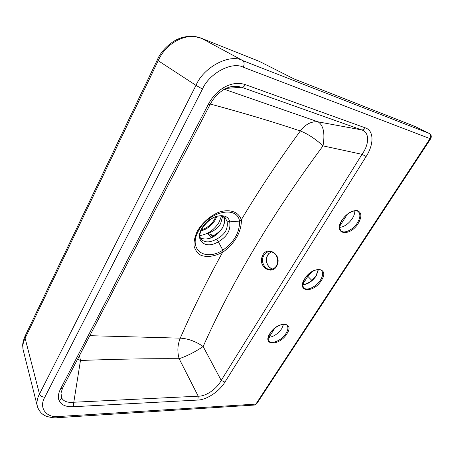 <?xml version="1.0" encoding="UTF-8"?>
<svg xmlns="http://www.w3.org/2000/svg" width="454" height="454" viewBox="0 0 454 454"><rect width="100%" height="100%" fill="white"/><g stroke="black" fill="none" stroke-linecap="round" stroke-linejoin="round"><path stroke-width="0.68" d="M239.513 221.092C237.209 205.185 208.386 211.473 198.631 230.677C187.576 249.473 204.953 261.93 222.823 250.154L222.829 250.171C234.213 242.078 239.78 232.386 239.53 221.087L229.679 221.841C230.955 229.951 227.187 236.591 218.357 241.749L222.823 250.154M216.626 239.088L218.357 241.749C206.014 249.74 194.323 241.006 201.848 228.328C208.426 215.389 227.851 211.031 229.679 221.841L226.887 220.99L225.105 217.619L222.267 216.047C220.604 215.707 218.334 215.911 215.457 216.654C209.419 219.361 204.487 224.185 200.651 231.12C199.317 236.659 200.004 235.739 200.163 237.465L201.173 239.326C204.879 242.788 210.032 242.708 216.626 239.088C220.411 237.175 223.391 234.582 225.559 231.296C227.341 227.647 227.777 224.208 226.887 220.99M283.551 324.235L281.718 328.69C277.922 333.951 273.484 336.868 268.41 337.43M354.807 210.832C354.892 213.193 354.058 215.763 352.304 218.55C348.593 223.856 344.37 226.813 339.632 227.414M61.33 391.212L60.984 393.124L61.738 398.027C63.691 401.461 67.708 402.863 73.792 402.238L73.332 406.716C66.301 407.017 61.636 405.161 59.338 401.154C57.692 397.852 58.106 393.743 60.586 388.84L208.363 104.267C212.041 97.321 216.933 91.895 223.039 87.991C230.814 83.349 238.259 82.231 245.37 84.631C244.314 86.459 243.066 87.338 241.624 87.264L237.102 86.266L229.321 87.157M210.225 104.289L208.363 104.267M270.102 251.601L268.791 251.698C266.736 252.106 265.102 253.287 263.887 255.239L263.127 256.856C260.624 263.059 265.999 270.919 271.764 269.37L271.764 269.37C274.585 268.399 276.338 266.736 277.031 264.387M277.332 264.659C273.433 276.197 257.747 267.548 262.185 256.589C265.811 245.098 281.838 253.406 277.332 264.659M272.865 269.018C267.463 268.144 264.455 259.96 267.707 254.978L268.74 253.604L271.413 251.783M211.297 237.635L207.455 233.322C213.244 231.676 217.636 228.447 220.621 223.64L222.681 216.161M57.244 417.703L57.55 417.68C55.121 418.089 51.682 417.697 47.227 416.522C42.602 415.109 39.339 411.823 37.432 406.665L37.432 406.665C36.473 402.624 37.154 398.419 39.481 394.044L39.64 394.407C40.775 396.177 42.5 397.114 44.815 397.199C38.397 407.891 46.439 418.157 58.833 416.511L255.88 404.1L430.034 138.623L243.231 67.186C244.485 64.372 244.377 62.204 242.913 60.683L429.206 133.431L415.206 126.581L293.744 78.792M157.368 59.797L25.384 335.438L25.118 338.258L39.481 394.044L195.992 85.352L202.467 89.069L44.815 397.199M311.841 280.413L307.835 276.327L302.744 284.329M277.036 264.364C278.194 261.674 277.786 258.525 275.822 254.927C272.258 250.943 269.772 251.544 268.791 251.698L270.232 251.607M223.76 216.603C224.98 219.163 224.917 222.176 223.567 225.655L221.013 230.155C214.078 238.146 207.177 240.728 200.316 237.902M201.264 38.198L201.463 38.295C187.031 31.956 165.982 42.659 158.213 60.7L25.186 338.122M245.37 84.631L365.345 127.869C374.244 130.695 373.892 144.695 366.128 156.505L224.917 382.115C219.566 391.098 207.041 399.787 197.859 400.065L73.332 406.716M89.818 335.682L180.266 338.156C192.632 309.736 206.706 281.185 222.5 252.498L222.903 252.095C214.708 256.425 207.416 257.509 201.031 255.347C197.467 253.247 195.135 250.086 194.04 245.864C193.79 241.182 194.948 236.171 197.496 230.831C202.609 222.568 209.515 216.456 218.215 212.478C229.366 208.42 238.878 211.723 241.352 220.014L241.443 219.549C258.695 190.618 278.319 161.091 300.315 130.973C307.761 133.845 315.326 138.81 323.021 145.865C271.986 214.833 232.028 281.718 203.148 346.533L221.217 380.401L362.008 154.326L323.021 145.865C325.115 133.311 323.464 125.304 318.067 121.837L361.702 129.918L241.624 87.264L226.132 88.388M77.617 359.131L80.472 360.482L73.792 402.238L198.222 396.189L179.143 358.717C149.797 358.512 116.905 359.097 80.472 360.482L79.484 355.55M224.367 89.29L318.067 121.837C311.376 121.167 305.457 124.214 300.315 130.973C273.944 122.092 243.951 113.12 210.344 104.062M366.128 156.505L362.008 154.326C369.238 144.503 369.857 132.347 361.702 129.918C363.126 130.048 364.341 129.367 365.345 127.869M203.148 346.533C195.697 341.351 188.069 338.559 180.266 338.156C177.531 344.773 177.156 351.629 179.143 358.717C187.15 355.993 195.152 351.929 203.148 346.533M241.443 219.549C241.403 232.221 235.087 243.202 222.5 252.498M197.859 400.065L198.222 396.189C206.298 396.41 217.074 388.545 221.217 380.401L224.917 382.115M61.296 391.359L60.984 393.124L62.635 387.926L60.586 388.84M25.231 335.727L25.118 338.258C22.899 342.691 22.297 346.777 23.313 350.528L37.273 406.024M158.208 60.717L195.992 85.352C203.585 67.096 229.599 53.453 242.572 60.467L201.463 38.295L194.681 36.479C189.187 35.985 184.04 36.666 179.251 38.539C170.426 41.876 160.807 51.257 157.442 59.639L158.213 60.7M214.367 235.995L210.951 234.605L212.943 236.835M223.567 225.655L224.463 221.512L223.731 216.592M215.866 235.166L221.013 230.155M222.619 227.772C220.207 231.052 217.114 233.674 213.323 235.649M294.039 78.922L259.194 61.307L201.627 38.363M254.223 405.064L57.55 417.68L58.833 416.511M307.233 275.657L307.835 276.327L312.358 271.486M241.352 220.014L239.53 221.087M222.829 250.171L222.903 252.095M207.455 233.322L210.951 234.605M62.805 387.603L210.151 104.426C212.472 99.942 215.571 96.032 219.435 92.695L223.124 90.023L223.039 87.991M340.92 230.785C344.194 234.082 353.087 229.792 357.321 222.959C360.317 217.971 360.669 214.231 358.371 211.74C355.749 208.766 346.374 212.937 342.14 220.071C338.979 225.456 339.632 228.561 339.751 228.583L340.92 230.785M358.212 223.453C349.688 237.487 332.549 234.44 341.97 220.082C346.85 213.386 351.975 210.23 357.349 210.616C361.719 212.455 362.008 216.734 358.212 223.453M269.012 341.005C271.764 344.722 281.872 340.194 285.952 333.514C288.12 329.99 288.466 327.26 287.002 325.331C284.959 322 274.216 326.369 270.153 333.367C266.634 340.789 268.813 339.325 269.012 341.005M286.786 333.974C279.42 346.141 261.725 345.948 269.965 333.423C277.689 320.757 295.253 321.71 286.786 333.974M61.738 398.027L59.338 401.154M222.954 90.13L223.124 90.023C226.433 88.019 229.662 86.805 232.823 86.379L237.102 86.266L230.825 86.754M318.419 269.511L316.228 275.913C312.244 281.457 307.744 284.391 302.722 284.709M303.703 287.757C306.722 291.303 316.245 286.905 320.416 280.135C322.959 275.947 323.31 272.758 321.466 270.556C319.122 267.366 309.043 271.628 304.884 278.705C302.829 283.177 302.126 285.515 302.773 285.719L303.703 287.757M321.273 280.606C313.356 293.659 295.906 292.138 304.702 278.745C313.016 265.136 330.291 267.531 321.273 280.606M263.127 256.856L262.185 256.589M201.105 229.962C206.814 228.288 211.297 224.747 214.543 219.35L215.826 216.535M216.859 216.24L215.315 219.804C211.757 225.666 206.882 229.389 200.702 230.967M221.507 215.905L219.174 222.08C214.339 229.826 207.904 234.326 199.868 235.575M210.293 219.254L204.362 224.668M430.687 138.714L430.034 138.623C431.147 136.569 430.982 134.906 429.535 133.624L429.495 133.595M347.27 214.35L339.706 226.24M274.829 328.202L268.978 337.401M243.231 67.186C231.994 61.239 209.305 73.23 202.467 89.069M259.546 61.483L201.451 38.278M415.376 126.66L293.999 78.9M256.828 403.578L254.552 405.042L256.714 403.748L430.659 138.759C431.794 136.558 431.345 134.798 429.308 133.476M415.308 126.626L429.268 133.459M302.727 284.573C307.681 284.079 312.131 281.083 316.08 275.578L318.277 269.511M272.877 269.012C270.743 268.524 269.012 267.156 267.695 264.898C265.828 260.721 266.209 256.947 268.836 253.57L271.43 251.788M205.628 223.22L208.744 220.372M23.137 349.818L22.7 345.937C22.501 343.763 23.29 340.477 25.072 336.068M258.996 61.216L259.33 61.364M293.806 78.814L259.416 61.409M200.305 237.873C205.015 240.223 210.554 238.969 216.921 234.122"/></g></svg>
